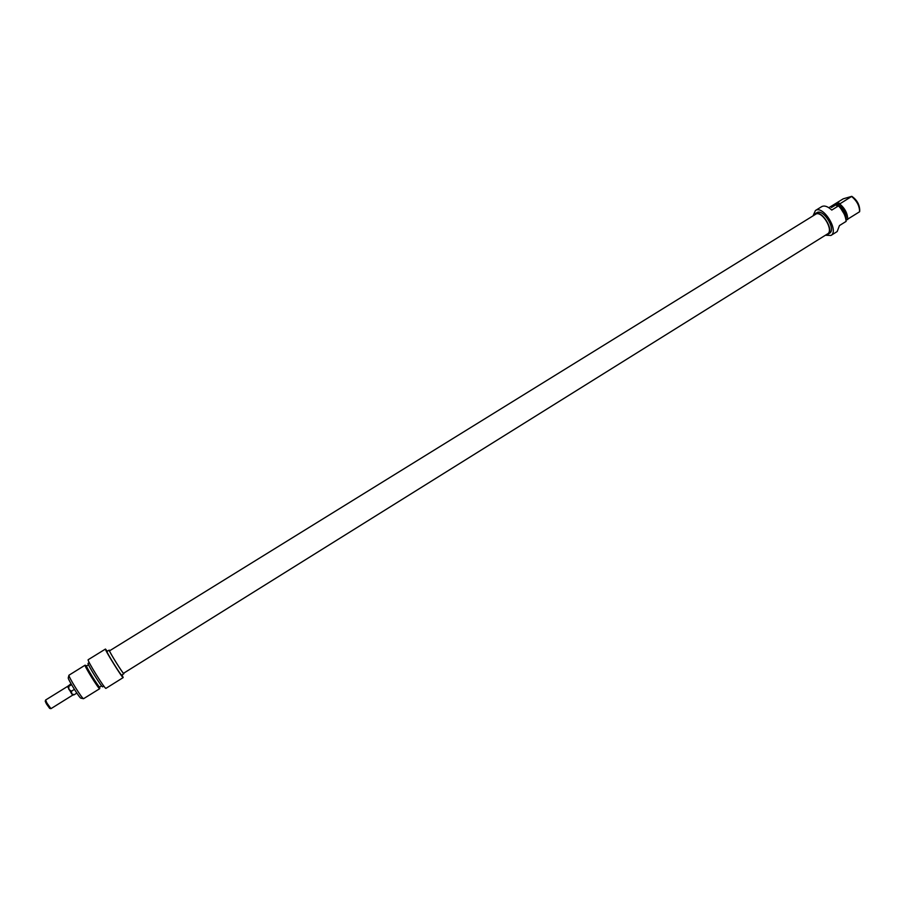 <?xml version="1.0" encoding="UTF-8"?>
<svg xmlns="http://www.w3.org/2000/svg" width="905" height="905" viewBox="0 0 905 905"><rect width="100%" height="100%" fill="white"/><g stroke="black" fill="none" stroke-linecap="round" stroke-linejoin="round"><path stroke-width="1.36" d="M816.333 213.829L109.516 650.853C109.958 652.935 123.34 674.282 123.566 673.263L827.589 233.875C833.765 230.786 823.064 211.713 816.333 213.829M68.95 675.221L68.26 677.856C67.603 678.92 79.629 698.287 80.873 698.162L83.543 698.717C82.14 698.875 68.18 676.408 68.95 675.221L85.104 665.175C83.735 665.164 99.109 689.915 99.72 688.682L99.731 686.974M99.72 688.682L83.543 698.717M86.654 665.922L85.104 665.175M109.663 650.525L109.2 650.129C108.102 649.948 123.555 674.813 123.872 673.75L123.725 673.162M123.872 673.75L121.655 675.141C121.304 676.216 105.851 651.34 106.971 651.498L109.2 650.129M88.52 664.756L86.609 665.933C85.398 665.933 99.154 688.083 99.697 686.997L101.598 685.809M89.256 662.607L88.09 663.331C86.744 663.297 102.118 688.038 102.684 686.827L103.849 686.103M122.039 674.892L123.182 677.585C122.763 678.897 104.086 648.84 105.455 649.055L107.356 651.261M105.455 649.055L88.17 659.722C86.552 659.666 105.285 689.825 105.953 688.354L123.182 677.585M831.616 207.483C832.792 206.08 835.247 204.722 838.969 203.387L839.682 203.399M839.037 203.093C834.67 204.711 832.136 206.159 831.424 207.471L839.037 203.093M828.844 207.72L843.222 198.828L851.809 196.34L836.763 205.797L838.483 205.899L831.763 210.062C827.758 206.385 824.41 205.243 821.706 206.634L815.428 210.514C823.143 204.835 839.433 231.058 830.937 235.458L825.394 235.243M838.437 204.756C844.116 209.236 846.661 214.372 846.062 220.175L859.626 211.725C859.535 206.08 856.978 201.091 851.978 196.781M830.937 235.458L837.182 231.556L839.455 225.56L846.141 221.386C845.609 215.797 843.064 210.639 838.483 205.899M813.165 215.571L815.428 210.514M859.637 211.521L859.727 210.096C859.479 204.394 856.831 199.801 851.809 196.34M847.668 219.621C847.781 213.908 845.236 208.761 840.032 204.179M826.107 234.802L827.86 234.305C834.84 230.685 821.446 209.123 815.111 213.784L813.889 215.13M815.111 213.784L816.785 212.743C823.131 208.082 836.525 229.632 829.534 233.264L827.86 234.305M844.15 213.953L840.575 208.195M71.02 683.75L67.445 686.578L68.735 686.397L68.904 689.531L71.506 691.171L71.608 693.728L74.12 694.78L72.785 695.063L71.608 693.728L67.502 686.409M67.468 686.465L45.601 700.029L46.981 703.151L50.963 708.649L72.796 695.063M74.12 694.78L76.823 693.094M71.506 691.171L74.391 689.372M45.578 700.085L45.25 701.318L46.415 703.852L49.651 708.389L50.906 708.649M68.735 686.397L71.54 684.655"/></g></svg>
